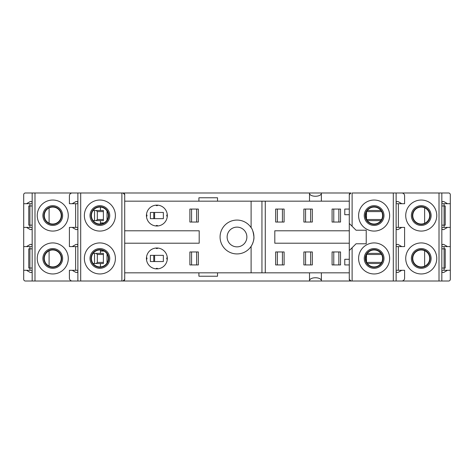 <?xml version="1.0" encoding="UTF-8"?>
<svg xmlns="http://www.w3.org/2000/svg" width="474" height="474" viewBox="0 0 474 474"><rect width="100%" height="100%" fill="white"/><g stroke="black" fill="none" stroke-linecap="round" stroke-linejoin="round"><path stroke-width="0.71" d="M340.545 251.955L340.545 264.93L332.084 264.93L332.084 251.955L340.545 251.955M312.33 251.955L312.33 264.93L303.87 264.93L303.87 251.955L312.33 251.955M284.116 251.955L284.116 264.93L275.655 264.93L275.655 251.955L284.116 251.955M284.116 209.07L284.116 222.045L275.655 222.045L275.655 209.07L284.116 209.07M312.33 209.07L312.33 222.045L303.87 222.045L303.87 209.07L312.33 209.07M340.545 209.07L340.545 222.045L332.084 222.045L332.084 209.07L340.545 209.07M349.291 201.166L265.274 201.166L265.274 272.834L124.709 272.834M349.291 272.834L265.274 272.834M349.291 243.209L274.807 243.209L274.807 230.791L349.291 230.791M339.135 281.017L393.307 281.017L393.307 192.983L352.117 192.983L352.117 226.276L356.063 230.228L366.224 230.228L366.224 243.772L356.063 243.772L352.117 247.724L352.117 281.017L350.985 281.017A1.695 1.695 0 0 1 349.291 279.322L349.291 194.678A1.695 1.695 0 0 1 350.985 192.983L339.135 192.983M77.872 228.237A1.41 1.41 0 0 1 75.757 229.457L72.202 227.407L69.405 227.407L69.405 246.593L72.202 246.593L75.757 244.543A1.41 1.41 0 0 1 77.872 245.763M72.202 227.407L77.872 227.407M32.167 271.122A1.41 1.41 0 0 1 30.046 272.343L26.497 270.293L23.7 270.293L23.7 279.322A1.695 1.695 0 0 0 25.395 281.017L32.167 281.017L32.167 192.983L309.51 192.983L309.51 201.166M72.226 192.983A2.82 2.82 0 0 0 69.405 195.809L69.405 203.707L72.202 203.707L75.757 201.657A1.41 1.41 0 0 1 77.872 202.878M77.872 203.707L72.202 203.707M77.872 246.593L72.202 246.593M34.987 192.983L34.987 281.017L72.226 281.017A2.82 2.82 0 0 1 69.405 278.191L69.405 270.293L77.872 270.293M72.226 281.017L77.872 281.017L77.872 192.983M77.872 271.122A1.41 1.41 0 0 1 75.757 272.343L72.202 270.293M374.122 207.091A8.467 8.467 0 0 0 366.793 219.788A8.467 8.467 0 0 0 381.452 219.788A8.467 8.467 0 0 0 374.122 207.091A8.467 8.467 0 0 0 366.793 219.788A8.467 8.467 0 0 0 381.452 219.788A8.467 8.467 0 0 0 374.122 207.091A8.467 8.467 0 0 0 366.793 219.788A8.467 8.467 0 0 0 381.452 219.788A8.467 8.467 0 0 0 374.122 207.091M374.122 249.976A8.467 8.467 0 0 0 366.793 262.673A8.467 8.467 0 0 0 381.452 262.673A8.467 8.467 0 0 0 374.122 249.976A8.467 8.467 0 0 0 366.793 262.673A8.467 8.467 0 0 0 381.452 262.673A8.467 8.467 0 0 0 374.122 249.976A8.467 8.467 0 0 0 366.793 262.673A8.467 8.467 0 0 0 381.452 262.673A8.467 8.467 0 0 0 374.122 249.976M441.833 281.017L396.128 281.017L439.013 281.017L439.013 192.983L396.128 192.983L441.833 192.983L441.833 281.017L448.605 281.017A1.695 1.695 0 0 0 450.3 279.322L450.3 227.407L441.833 227.407M398.385 227.407L398.385 203.707M398.385 270.293L398.385 246.593M436.755 215.557A15.518 15.518 0 0 0 413.482 202.12A15.518 15.518 0 0 0 413.482 228.995A15.518 15.518 0 0 0 436.755 215.557M436.755 258.443A15.518 15.518 0 0 0 413.482 245.005A15.518 15.518 0 0 0 413.482 271.88A15.518 15.518 0 0 0 436.755 258.443M75.615 246.593L75.615 270.293M75.615 203.707L75.615 227.407M68.28 258.443A15.518 15.518 0 0 0 45 245.005A15.518 15.518 0 0 0 45 271.88A15.518 15.518 0 0 0 68.28 258.443M68.28 215.557A15.518 15.518 0 0 0 45 202.12A15.518 15.518 0 0 0 45 228.995A15.518 15.518 0 0 0 68.28 215.557M150.382 255.338L163.358 255.338L163.358 261.547L150.382 261.547L150.382 255.338M150.382 212.453L163.358 212.453L163.358 218.662L150.382 218.662L150.382 212.453M26.497 270.293L32.167 270.293M32.167 246.593L26.497 246.593L30.046 244.543A1.41 1.41 0 0 1 32.167 245.763M23.7 270.293L23.7 246.593L26.497 246.593M32.167 203.707L26.497 203.707L30.046 201.657A1.41 1.41 0 0 1 32.167 202.878M32.167 228.237A1.41 1.41 0 0 1 30.046 229.457L26.497 227.407L23.7 227.407L23.7 203.707L26.497 203.707M26.497 227.407L32.167 227.407M441.833 203.707L450.3 203.707L450.3 194.678A1.695 1.695 0 0 0 448.605 192.983L441.833 192.983M450.3 227.407L450.3 203.707M23.7 246.593L23.7 227.407M23.7 203.707L23.7 194.678A1.695 1.695 0 0 1 25.395 192.983L32.167 192.983M441.833 228.237A1.41 1.41 0 0 0 443.954 229.457L447.503 227.407M441.833 245.763A1.41 1.41 0 0 1 443.954 244.543L447.503 246.593L450.3 246.593M441.833 202.878A1.41 1.41 0 0 1 443.954 201.657L447.503 203.707M450.3 270.293L447.503 270.293L443.954 272.343A1.41 1.41 0 0 1 441.833 271.122M396.128 202.878A1.41 1.41 0 0 1 398.243 201.657L401.798 203.707L404.595 203.707L404.595 195.809A2.82 2.82 0 0 0 401.774 192.983M396.128 228.237A1.41 1.41 0 0 0 398.243 229.457L401.798 227.407L404.595 227.407L404.595 246.593L401.798 246.593L398.243 244.543A1.41 1.41 0 0 0 396.128 245.763M401.774 281.017A2.82 2.82 0 0 0 404.595 278.191L404.595 270.293L401.798 270.293L398.243 272.343A1.41 1.41 0 0 1 396.128 271.122M389.64 258.443A15.518 15.518 0 0 0 366.361 245.005A15.518 15.518 0 0 0 366.361 271.88A15.518 15.518 0 0 0 389.64 258.443M389.64 215.557A15.518 15.518 0 0 0 366.361 202.12A15.518 15.518 0 0 0 366.361 228.995A15.518 15.518 0 0 0 389.64 215.557M198.345 209.07L198.345 222.045L189.884 222.045L189.884 209.07L198.345 209.07M167.31 258.443A10.44 10.44 0 0 0 157.19 248.009A10.44 10.44 0 0 0 146.454 257.809A10.44 10.44 0 0 0 155.922 268.841A10.44 10.44 0 0 0 167.31 258.443M167.31 215.557A10.44 10.44 0 0 0 157.19 205.124A10.44 10.44 0 0 0 146.454 214.923A10.44 10.44 0 0 0 155.922 225.956A10.44 10.44 0 0 0 167.31 215.557M124.709 230.791L199.193 230.791L199.193 243.209L124.709 243.209M251.107 272.834L251.107 246.362A16.928 16.928 0 0 0 252.843 242.966M251.107 227.644A16.928 16.928 0 0 0 225.855 224.261A16.928 16.928 0 0 0 225.855 249.739A16.928 16.928 0 0 0 251.107 246.356C251.303 246.439 254.36 240.739 253.928 236.994C253.353 232.112 252.411 228.995 251.107 227.644L251.107 201.166L124.709 201.166M198.345 251.955L198.345 264.93L189.884 264.93L189.884 251.955L198.345 251.955M321.36 201.166L321.36 192.983C321.645 197.332 309.226 197.332 309.51 192.983L350.985 192.983L349.291 194.678M393.307 192.983L396.128 192.983L396.128 281.017L393.307 281.017M34.987 281.017L32.167 281.017M349.291 279.322L350.985 281.017L321.36 281.017C321.645 276.668 309.226 276.668 309.51 281.017L121.883 281.017L121.883 192.983M80.693 192.983L80.693 281.017L121.883 281.017M80.693 281.017L77.872 281.017M265.274 201.166L251.107 201.166M321.36 272.834L321.36 281.017L309.51 281.017L309.51 272.834M115.395 258.443A15.518 15.518 0 0 0 92.122 245.005A15.518 15.518 0 0 0 92.122 271.88A15.518 15.518 0 0 0 115.395 258.443M115.395 215.557A15.518 15.518 0 0 0 92.122 202.12A15.518 15.518 0 0 0 92.122 228.995A15.518 15.518 0 0 0 115.395 215.557M124.709 194.678L123.015 192.983A1.695 1.695 0 0 1 124.709 194.678L124.709 279.322A1.695 1.695 0 0 1 123.015 281.017L124.709 279.322M217.53 272.834L217.53 276.218L198.908 276.218L198.908 272.834M198.908 201.166L198.908 197.782L217.53 197.782L217.53 201.166M252.873 242.884A16.928 16.928 0 0 0 252.897 231.182M246.178 240.65A9.877 9.877 0 0 0 239.465 227.437A9.877 9.877 0 0 0 227.206 235.756A9.877 9.877 0 0 0 246.178 240.65M167.269 214.603L167.269 216.505A1.126 1.126 0 0 1 167.269 214.603A1.126 1.126 0 0 0 167.269 216.505M155.922 205.159L157.824 205.159A1.126 1.126 0 0 1 155.922 205.159A1.126 1.126 0 0 0 157.824 205.159M146.478 216.505L146.478 214.603A1.126 1.126 0 0 1 146.478 216.505A1.126 1.126 0 0 0 146.478 214.603M157.824 225.956L155.922 225.956A1.126 1.126 0 0 1 157.824 225.956A1.126 1.126 0 0 0 155.922 225.956M146.478 259.397L146.478 257.495A1.126 1.126 0 0 1 146.478 259.397A1.126 1.126 0 0 0 146.478 257.495M157.824 268.841L155.922 268.841A1.126 1.126 0 0 1 157.824 268.841A1.126 1.126 0 0 0 155.922 268.841M167.269 257.495L167.269 259.397A1.126 1.126 0 0 1 167.269 257.495A1.126 1.126 0 0 0 167.269 259.397M155.922 248.044L157.824 248.044A1.126 1.126 0 0 1 155.922 248.044A1.126 1.126 0 0 0 157.824 248.044M282.427 222.045L282.427 209.07M277.349 209.07L277.349 222.045M282.427 264.93L282.427 251.955M277.349 251.955L277.349 264.93M310.642 222.045L310.642 209.07M305.558 209.07L305.558 222.045M310.642 264.93L310.642 251.955M305.558 251.955L305.558 264.93M338.851 222.045L338.851 209.07M333.773 209.07L333.773 222.045M338.851 264.93L338.851 251.955M333.773 251.955L333.773 264.93M196.651 222.045L196.651 209.07M191.573 209.07L191.573 222.045M196.651 264.93L196.651 251.955M191.573 251.955L191.573 264.93M349.291 250.545L352.117 247.724M352.117 226.276L349.291 223.455M374.122 225.434A9.877 9.877 0 0 1 365.567 210.622A9.877 9.877 0 0 1 382.672 210.622A9.877 9.877 0 0 1 374.122 225.434M99.878 225.434A9.877 9.877 0 0 1 91.328 210.622A9.877 9.877 0 0 1 108.433 210.622A9.877 9.877 0 0 1 99.878 225.434M99.878 268.32A9.877 9.877 0 0 1 91.328 253.507A9.877 9.877 0 0 1 108.433 253.507A9.877 9.877 0 0 1 99.878 268.32M374.122 268.32A9.877 9.877 0 0 1 365.567 253.507A9.877 9.877 0 0 1 382.672 253.507A9.877 9.877 0 0 1 374.122 268.32M421.238 268.32A9.877 9.877 0 0 1 412.688 253.507A9.877 9.877 0 0 1 429.794 253.507A9.877 9.877 0 0 1 421.238 268.32M52.762 225.434A9.877 9.877 0 0 1 44.206 210.622A9.877 9.877 0 0 1 61.312 210.622A9.877 9.877 0 0 1 52.762 225.434M421.238 225.434A9.877 9.877 0 0 1 412.688 210.622A9.877 9.877 0 0 1 429.794 210.622A9.877 9.877 0 0 1 421.238 225.434M52.762 268.32A9.877 9.877 0 0 1 44.206 253.507A9.877 9.877 0 0 1 61.312 253.507A9.877 9.877 0 0 1 52.762 268.32M396.128 270.293L401.798 270.293M401.798 246.593L396.128 246.593M401.798 203.707L396.128 203.707M396.128 227.407L401.798 227.407M441.833 270.293L447.503 270.293M447.503 246.593L441.833 246.593M349.291 264.93L344.776 264.93L344.776 259.29L349.291 259.29M349.291 214.71L344.776 214.71L344.776 209.07L349.291 209.07M52.762 249.976A8.467 8.467 0 0 0 45.433 262.673A8.467 8.467 0 0 0 60.091 262.673A8.467 8.467 0 0 0 52.762 249.976A8.467 8.467 0 0 0 45.433 262.673A8.467 8.467 0 0 0 60.091 262.673A8.467 8.467 0 0 0 52.762 249.976M52.762 207.091A8.467 8.467 0 0 0 45.433 219.788A8.467 8.467 0 0 0 60.091 219.788A8.467 8.467 0 0 0 52.762 207.091A8.467 8.467 0 0 0 45.433 219.788A8.467 8.467 0 0 0 60.091 219.788A8.467 8.467 0 0 0 52.762 207.091M99.878 249.976A8.467 8.467 0 0 0 92.549 262.673A8.467 8.467 0 0 0 107.207 262.673A8.467 8.467 0 0 0 99.878 249.976A8.467 8.467 0 0 0 92.549 262.673A8.467 8.467 0 0 0 107.207 262.673A8.467 8.467 0 0 0 99.878 249.976M99.878 207.091A8.467 8.467 0 0 0 92.549 219.788A8.467 8.467 0 0 0 107.207 219.788A8.467 8.467 0 0 0 99.878 207.091A8.467 8.467 0 0 0 92.549 219.788A8.467 8.467 0 0 0 107.207 219.788A8.467 8.467 0 0 0 99.878 207.091M421.238 249.976A8.467 8.467 0 0 0 413.909 262.673A8.467 8.467 0 0 0 428.567 262.673A8.467 8.467 0 0 0 421.238 249.976A8.467 8.467 0 0 0 413.909 262.673A8.467 8.467 0 0 0 428.567 262.673A8.467 8.467 0 0 0 421.238 249.976M421.238 207.091A8.467 8.467 0 0 0 413.909 219.788A8.467 8.467 0 0 0 428.567 219.788A8.467 8.467 0 0 0 421.238 207.091A8.467 8.467 0 0 0 413.909 219.788A8.467 8.467 0 0 0 428.567 219.788A8.467 8.467 0 0 0 421.238 207.091M191.573 263.52L191.573 253.365M191.573 220.635L191.573 210.48M154.613 261.547L154.613 255.338M154.613 218.662L154.613 212.453M103.379 219.509L103.379 211.605L97.342 211.605L97.342 219.509L103.379 219.509L103.379 220.635L93.105 220.635M103.379 211.605L103.379 210.48L96.21 210.48L97.342 211.605M97.342 219.509L96.21 220.635M93.105 253.365L103.379 253.365L103.379 254.491L97.342 254.491L97.342 262.395L103.379 262.395L103.379 263.52L93.105 263.52M96.21 253.365L97.342 254.491M97.342 262.395L96.21 263.52M103.379 254.491L103.379 262.395M107.017 262.993L107.017 253.892M100.441 251.107L104.102 251.107M100.441 253.365L100.441 249.999M100.441 222.893L104.102 222.893M107.017 220.108L107.017 211.007M100.441 210.48L100.441 207.114M100.441 266.886L100.441 263.52M100.441 224.001L100.441 220.635M153.766 218.662L153.766 212.453M444.091 227.407L444.091 225.15L441.833 225.15M441.833 205.965L444.091 205.965L444.091 225.15L445.222 225.15L445.222 205.965L444.091 205.965L444.091 203.707M444.091 270.293L444.091 268.035L445.222 268.035L445.222 248.85L444.091 248.85L444.091 246.593M29.909 270.293L29.909 268.035L32.167 268.035M32.167 248.85L29.909 248.85L29.909 268.035L28.778 268.035L28.778 248.85L29.909 248.85L29.909 246.593M29.909 227.407L29.909 225.15L32.167 225.15M32.167 205.965L29.909 205.965L29.909 225.15L28.778 225.15L28.778 205.965L29.909 205.965L29.909 203.707M367.35 253.365L380.895 253.365M380.895 263.52L367.35 263.52M381.606 254.491L366.71 254.491M366.633 262.395L381.606 262.395M93.105 210.48L96.21 210.48M367.35 210.48L380.895 210.48M380.895 220.635L367.35 220.635M381.606 211.605L366.71 211.605M366.633 219.509L381.606 219.509M153.766 261.547L153.766 255.338M94.516 220.635L94.516 210.48M94.516 263.52L94.516 253.365M441.833 248.85L444.091 248.85L444.091 268.035L441.833 268.035M261.944 201.166L261.944 272.834M52.762 267.3A8.858 8.858 0 0 1 43.904 258.443A8.858 8.858 0 0 1 52.762 249.585A8.858 8.858 0 0 1 61.62 258.443A8.858 8.858 0 0 1 52.762 267.3M52.762 224.415A8.858 8.858 0 0 1 43.904 215.557A8.858 8.858 0 0 1 52.762 206.7A8.858 8.858 0 0 1 61.62 215.557A8.858 8.858 0 0 1 52.762 224.415M99.878 224.415A8.858 8.858 0 0 1 91.02 215.557A8.858 8.858 0 0 1 99.878 206.7A8.858 8.858 0 0 1 108.736 215.557A8.858 8.858 0 0 1 99.878 224.415M99.878 267.3A8.858 8.858 0 0 1 91.02 258.443A8.858 8.858 0 0 1 99.878 249.585A8.858 8.858 0 0 1 108.736 258.443A8.858 8.858 0 0 1 99.878 267.3M421.238 267.3A8.858 8.858 0 0 1 412.38 258.443A8.858 8.858 0 0 1 421.238 249.585A8.858 8.858 0 0 1 430.096 258.443A8.858 8.858 0 0 1 421.238 267.3M421.238 224.415A8.858 8.858 0 0 1 412.38 215.557A8.858 8.858 0 0 1 421.238 206.7A8.858 8.858 0 0 1 430.096 215.557A8.858 8.858 0 0 1 421.238 224.415M374.122 267.3A8.858 8.858 0 0 1 365.264 258.443A8.858 8.858 0 0 1 374.122 249.585A8.858 8.858 0 0 1 382.98 258.443A8.858 8.858 0 0 1 374.122 267.3M374.122 224.415A8.858 8.858 0 0 1 365.264 215.557A8.858 8.858 0 0 1 374.122 206.7A8.858 8.858 0 0 1 382.98 215.557A8.858 8.858 0 0 1 374.122 224.415M366.503 254.751L366.503 262.122M366.503 211.866L366.503 219.237M424.627 223.313L424.627 207.802M424.627 266.198L424.627 250.687M49.095 207.926L49.095 223.183M49.095 250.817L49.095 266.074"/></g></svg>
